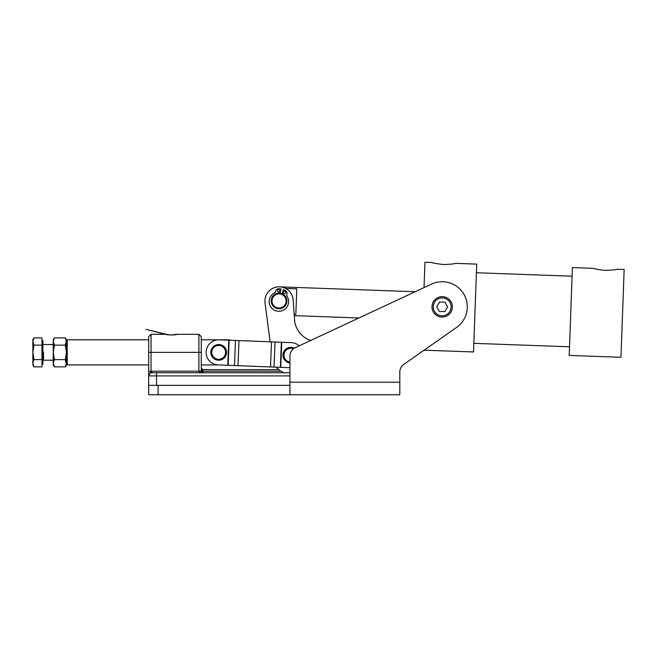 <?xml version="1.0" encoding="UTF-8"?>
<svg xmlns="http://www.w3.org/2000/svg" width="657" height="657" viewBox="0 0 657 657"><rect width="100%" height="100%" fill="white"/><g stroke="black" fill="none" stroke-linecap="round" stroke-linejoin="round"><path stroke-width="0.99" d="M148.679 352.366L151.036 352.366L151.036 371.271L148.679 375.911L148.679 371.271L148.679 375.911L151.036 371.271L148.679 371.271L148.679 352.366L148.679 371.271L151.036 371.271L151.036 352.366L148.679 352.366L148.679 336.671L151.036 334.323L151.036 352.366L151.036 334.323L166.081 334.323A1.569 1.569 103.8 0 1 166.492 334.372A1.569 1.569 -76.2 0 0 166.081 334.323L166.081 334.323C166.139 335.144 176.749 335.103 176.799 334.323C176.725 335.136 166.155 335.144 166.081 334.323L166.459 334.364C167.79 335.333 176.15 334.848 176.421 334.364L170.894 334.988L166.492 334.372L146.026 329.354L167.19 334.783M151.036 352.366L198.907 352.366L198.907 334.323L198.907 352.366L151.036 352.366M176.536 334.388L175.69 334.783M202.832 369.636L278.749 369.636L202.832 369.636L202.832 371.205L202.832 369.636L201.264 368.068C201.354 369.965 201.88 371.016 202.832 371.205L280.925 371.205L202.832 371.205C201.88 371.016 201.354 369.965 201.264 368.068L201.395 368.692M202.159 372.618L202.832 372.774C200.451 372.675 199.145 372.158 198.907 371.205C199.145 372.158 200.451 372.675 202.832 372.774L201.264 371.205L198.907 371.205L198.907 352.366L198.907 371.205L151.824 371.205L151.824 372.774L151.824 371.205A4.706 4.706 0 0 0 151.036 371.271A4.706 4.706 0 0 1 151.824 371.205L202.832 371.205L202.832 372.774L202.832 371.205L201.264 371.205L201.264 336.671L198.907 334.323L176.799 334.323M198.907 352.366L201.264 352.366L198.907 352.366M151.824 372.774L289.942 372.774L151.824 372.774A3.137 3.137 0 0 0 148.679 375.911A3.137 3.137 0 0 1 151.824 372.774M201.264 352.366L201.264 371.205M156.53 375.911L156.53 372.774L156.53 375.911L289.942 375.911L156.53 375.911L156.53 385.331L156.53 375.911L148.679 375.911L156.53 375.911M148.679 375.911L148.679 385.331L148.679 375.911M358.911 317.972L310.704 340.457A23.545 23.545 0 0 1 294.574 319.778L293.145 299.937A14.126 14.126 0 0 0 277.648 286.895A14.126 14.126 0 0 0 265.05 302.762L270.101 341.804L265.05 302.762A14.126 14.126 0 0 1 277.648 286.895A14.126 14.126 0 0 1 293.145 299.937L294.574 319.778L294.279 315.639L358.911 317.972L310.704 340.457A23.545 23.545 0 0 1 294.574 319.778L294.279 315.639M284.095 372.774A18.831 18.831 0 0 1 276.31 367.181A18.831 18.831 0 0 0 284.095 372.774M294.574 319.778L293.145 299.937M201.264 339.817L229.671 339.817L230.106 340.252M65.314 337.87L66.439 339.817L66.439 363.239L66.439 352.366L65.314 359.617L54.375 359.617L65.314 359.617L66.439 352.366L66.439 341.492L65.314 337.87L54.375 337.87L53.25 339.817L53.25 341.492L54.375 337.87L65.314 337.87L66.439 341.492L66.439 352.366L65.314 345.122L54.375 345.122L53.25 341.492C53.25 339.267 53.25 339.267 53.25 341.492L54.375 345.122L53.25 352.366L53.25 341.492L53.25 352.366L54.375 359.617L53.25 363.239L54.375 366.869L53.25 363.239L54.375 359.617L53.25 352.366L53.25 363.239C53.25 365.473 53.25 365.473 53.25 363.239L53.25 352.366L54.375 345.122L65.314 345.122L66.439 340.597L67.219 339.817L67.219 364.922L67.219 339.817L148.679 339.817M227.757 365.292L228.735 340.195L227.757 365.292L270.52 366.959L289.942 367.715L280.769 367.353L281.754 342.264L291.314 342.634A12.557 12.557 0 0 1 299.198 345.82A12.557 12.557 0 0 0 291.314 342.634L281.754 342.264L280.769 367.353L218.19 364.914A12.557 12.557 0 0 1 206.134 351.881A12.557 12.557 0 0 1 219.175 339.825A12.557 12.557 0 0 0 206.134 351.881A12.557 12.557 0 0 0 218.19 364.914L227.757 365.292L218.19 364.914M280.769 367.353L289.942 367.715M228.735 340.195L281.754 342.264L280.383 367.337L281.36 342.248L275.028 342.001L274.051 367.091L275.028 342.001L271.497 341.862L270.52 366.959L271.497 341.862L238.984 340.597L238.006 365.686L238.984 340.597L235.461 340.457L234.475 365.547L235.461 340.457L229.129 340.211L228.151 365.3L229.129 340.211L219.175 339.825M281.754 342.264L291.314 342.634M284.924 304.889A7.063 7.063 0 0 1 272.721 304.06A7.063 7.063 0 0 1 279.537 293.909A7.063 7.063 0 0 1 284.924 304.889A7.063 7.063 0 0 0 279.537 293.909A7.063 7.063 0 0 0 272.721 304.06A7.063 7.063 0 0 0 284.924 304.889M285.573 305.324A7.851 7.851 0 0 0 279.595 293.121A7.851 7.851 0 0 0 272.014 304.405A7.851 7.851 0 0 0 285.573 305.324A7.851 7.851 0 0 1 272.014 304.405A7.851 7.851 0 0 1 279.595 293.121A7.851 7.851 0 0 1 285.573 305.324M148.679 385.331L289.942 385.331L148.679 385.331L148.679 394.75L158.099 394.75L148.679 394.75L148.679 385.331M396.664 394.75L399.809 394.75L399.809 372.084L399.809 394.75L158.099 394.75L158.099 385.331L158.099 394.75L289.942 394.75L289.942 356.135A9.42 9.42 0 0 1 295.379 347.602L431.567 284.095A25.114 25.114 0 0 1 463.932 294.295A25.114 25.114 0 0 1 456.59 327.424L403.825 364.372A9.42 9.42 0 0 0 399.809 372.084A9.42 9.42 0 0 1 403.825 364.372L456.59 327.424A25.114 25.114 0 0 0 463.932 294.295A25.114 25.114 0 0 0 431.567 284.095L295.379 347.602A9.42 9.42 0 0 0 289.942 356.135L289.942 382.193L289.942 356.135M289.942 382.193L399.809 382.193L289.942 382.193L289.942 394.75L399.809 394.75M424.036 287.61L424.948 262.25L424.036 287.61L415.167 291.741L424.036 287.61L424.948 262.25L432.01 262.513C432.684 263.063 436.593 263.736 443.713 264.541C450.883 264.254 454.816 263.859 455.539 263.358L476.711 264.122L473.533 351.963L424.094 350.173L403.825 364.372L456.59 327.424M289.942 362.032A6.907 6.907 0 0 1 284.153 353.409A6.907 6.907 0 0 1 293.457 348.793A6.907 6.907 0 0 0 284.153 353.409A6.907 6.907 0 0 0 289.942 362.032M294.344 348.169A7.851 7.851 0 0 0 283.307 352.949A7.851 7.851 0 0 0 289.942 362.976A7.851 7.851 0 0 1 283.307 352.949A7.851 7.851 0 0 1 294.344 348.169M214.56 357.909A6.907 6.907 0 0 1 215.948 346.025A6.907 6.907 0 0 1 225.54 353.17A6.907 6.907 0 0 1 214.56 357.909A6.907 6.907 0 0 0 225.54 353.17A6.907 6.907 0 0 0 215.948 346.025A6.907 6.907 0 0 0 214.56 357.909M214.001 358.665A7.851 7.851 0 0 0 226.476 353.277A7.851 7.851 0 0 0 215.57 345.163A7.851 7.851 0 0 0 214.001 358.665A7.851 7.851 0 0 1 215.57 345.163A7.851 7.851 0 0 1 226.476 353.277A7.851 7.851 0 0 1 214.001 358.665M43.526 352.366L43.526 360.217L43.526 352.366M33.975 366.869L32.85 363.239L32.85 364.922L33.975 366.869L41.949 366.869L41.949 345.122L33.975 345.122L32.85 341.492L33.975 337.87L41.949 337.87L41.949 359.617L33.975 359.617L32.85 352.366L32.85 363.239L33.975 359.617L41.949 359.617L41.949 366.869L33.975 366.869L32.85 363.239C32.85 365.473 32.85 365.473 32.85 363.239L32.85 352.366L33.975 345.122L32.85 352.366L33.975 359.617L32.85 363.239M33.975 337.87L32.85 339.817L32.85 352.366L32.85 341.492L33.975 345.122L41.949 345.122L41.949 337.87L33.975 337.87L32.85 341.492C32.85 339.267 32.85 339.267 32.85 341.492M41.949 364.142L42.894 364.142L42.894 340.597L41.949 340.597M66.439 341.492L65.314 345.122L66.439 352.366L66.439 364.142L67.219 364.922L148.679 364.922M53.25 363.239L53.25 364.922L54.375 366.869L65.314 366.869L66.439 363.239L65.314 366.869L54.375 366.869M54.375 337.87L53.25 341.492M65.314 366.869L66.439 364.922L65.314 359.617L66.439 363.239M284.998 290.295A3.531 3.531 0 0 1 286.912 294.41L286.592 295.601L286.912 294.41A3.531 3.531 0 0 0 284.998 290.295L283.356 289.523L282.214 293.769L283.356 289.523L284.998 290.295L283.356 289.523M279.939 293.153L281.081 288.916L279.266 288.752A3.531 3.531 0 0 0 275.546 291.355L275.226 292.546A9.732 9.732 0 0 0 270.257 306.031A9.732 9.732 0 0 0 284.128 309.759A9.732 9.732 0 0 0 286.592 295.601L286.912 294.41L286.592 295.601A9.732 9.732 0 0 1 284.128 309.759A9.732 9.732 0 0 1 270.257 306.031A9.732 9.732 0 0 1 275.226 292.546L275.546 291.355A3.531 3.531 0 0 1 279.266 288.752L281.081 288.916L279.939 293.153M283.389 292.11A1.174 1.174 0 0 1 285.36 291.585A1.174 1.174 0 0 1 284.826 293.548A1.174 1.174 0 0 1 283.389 292.11A1.174 1.174 0 0 0 284.826 293.548A1.174 1.174 0 0 0 285.36 291.585A1.174 1.174 0 0 0 283.389 292.11M277.476 290.517A1.174 1.174 0 0 1 279.447 289.992A1.174 1.174 0 0 1 278.921 291.963A1.174 1.174 0 0 1 277.476 290.517A1.174 1.174 0 0 0 278.921 291.963A1.174 1.174 0 0 0 279.447 289.992A1.174 1.174 0 0 0 277.476 290.517M275.546 291.355L275.226 292.546L275.546 291.355M281.081 288.916L279.266 288.752M451.129 306.852A8.943 8.943 0 0 1 437.71 314.604A8.943 8.943 0 0 1 437.71 299.107A8.943 8.943 0 0 1 451.129 306.852A8.943 8.943 0 0 0 437.71 299.107A8.943 8.943 0 0 0 437.71 314.604A8.943 8.943 0 0 0 451.129 306.852M452.386 306.852A10.2 10.2 0 0 0 437.086 298.015A10.2 10.2 0 0 0 437.086 315.688A10.2 10.2 0 0 0 452.386 306.852A10.2 10.2 0 0 1 437.086 315.688A10.2 10.2 0 0 1 437.086 298.015A10.2 10.2 0 0 1 452.386 306.852M447.622 306.852L444.904 311.558L439.467 311.558L436.749 306.852L439.467 302.146L444.904 302.146L447.622 306.852L444.904 311.558L447.622 306.852L444.904 302.146L447.622 306.852L444.904 302.146L439.467 302.146L444.904 302.146L439.467 302.146L436.749 306.852L439.467 302.146L436.749 306.852L439.467 311.558L436.749 306.852L439.467 311.558L444.904 311.558L439.467 311.558L444.904 311.558L447.622 306.852M476.711 264.122L473.845 343.332L569.52 346.797L572.387 267.588L593.567 268.352C594.24 268.902 598.141 269.584 605.269 270.38C612.431 270.101 616.373 269.707 617.095 269.206C616.373 269.707 612.431 270.101 605.269 270.38M295.855 314.301L296.775 288.858L285.639 288.448L296.775 288.858L295.855 314.301L294.18 314.235L295.855 314.301M415.167 291.741L279.57 286.838M572.075 276.211L476.399 272.754M572.387 267.588L569.208 355.421L620.972 357.293L624.15 269.46L617.095 269.206M624.15 269.46L620.972 357.293L624.15 269.46M168.102 334.766L166.459 334.364M201.379 368.651L201.264 368.068M201.264 364.922L218.436 364.922M53.25 344.523L43.526 344.523L42.894 343.89M53.25 360.217L43.526 360.217L42.894 360.841"/></g></svg>

